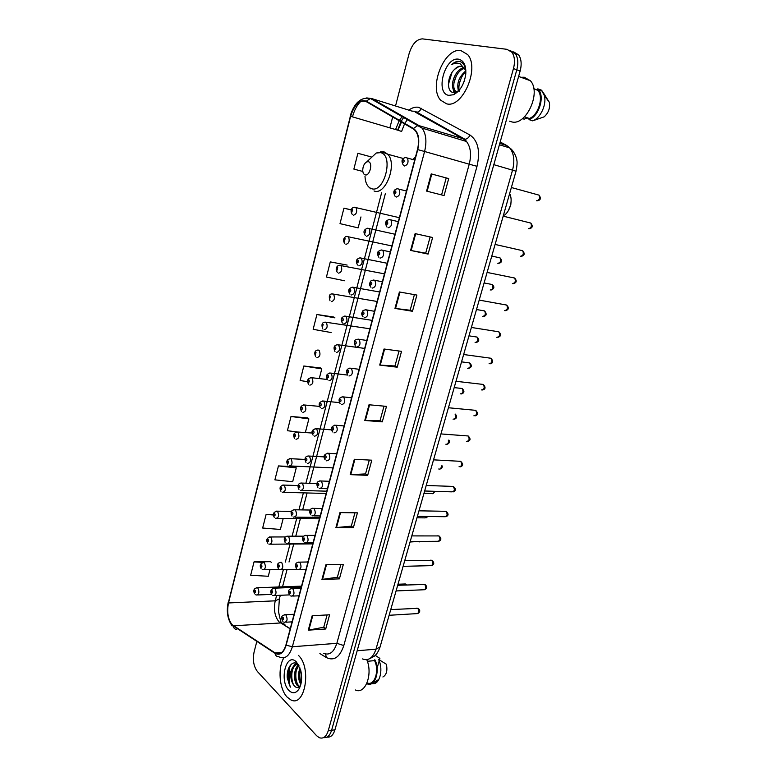 <?xml version="1.0" encoding="UTF-8"?>
<svg xmlns="http://www.w3.org/2000/svg" width="777" height="777" viewBox="0 0 777 777"><rect width="100%" height="100%" fill="white"/><g stroke="black" fill="none" stroke-linecap="round" stroke-linejoin="round"><path stroke-width="1.17" d="M280.963 622.018L281.575 622.989M415.501 156.944L412.422 159.703M308.119 561.421L307.43 561.635M346.96 236.509L391.861 245.93M301.612 585.955L300.884 586.169M289.355 666.744L289.18 680.905M327.02 737.101C330.613 737.596 333.246 735.168 334.945 729.817L520.134 71.047C521.872 64.268 521.357 58.867 518.589 54.856L513.616 51.884M323.679 737.567C327.263 738.072 329.904 735.644 331.604 730.273L516.802 69.813C518.541 63.015 518.026 57.605 515.268 53.584L510.304 50.612L515.268 53.584C518.026 57.605 518.541 63.015 516.802 69.813L331.604 730.273C329.904 735.644 327.263 738.072 323.679 737.567M287.15 697.105L290.792 699.854C304.982 707.847 311.936 667.453 298.378 655.37C311.936 667.453 304.982 707.847 290.792 699.854L287.15 697.105C279.254 689.141 277.574 667.482 283.964 657.75C277.574 667.482 279.254 689.141 287.15 697.105M446.6 103.817C462.383 108.595 480.06 68.153 467.647 54.575L460.907 50.583C444.298 47.329 428.292 87.646 440.734 100.272L446.6 103.817C462.383 108.595 480.06 68.153 467.647 54.575L460.907 50.583C444.298 47.329 428.292 87.646 440.734 100.272L446.6 103.817M232.1 624.698C227.952 619.24 226.758 611.994 228.496 602.962L350.612 116.307C354.409 104.555 359.586 99.641 366.142 101.573L413.247 128.904L415.384 130.75C418.667 135.256 419.357 141.521 417.472 149.543L285.936 644.968C283.566 652.447 280.07 655.176 275.466 653.156L232.1 624.698M232.012 625.058L275.039 653.35C279.895 655.807 283.605 653.088 286.15 645.172L417.744 149.621C419.978 139.345 418.541 132.294 413.422 128.448L366.297 101.156C359.576 99.174 354.263 104.205 350.369 116.259L228.321 602.777C226.534 612.033 227.768 619.463 232.012 625.058M287.752 674.747L287.966 670.26M347.154 265.083L330.293 261.898L326.437 277.039L344.502 280.759M333.77 317.035L316.919 314.5L313.15 329.322L331.148 332.546M270.736 561.703L254.06 561.858L250.66 575.252L268.288 576.272L270.017 569.57M295.182 466.802L278.448 465.918L274.903 479.856L292.676 481.711L296.241 467.89L295.056 466.656M307.779 417.909L291.006 416.472L287.393 430.701L296.591 431.886M320.629 368.016L303.836 366.006L300.145 380.536L307.459 381.653M256.585 642.375L254.089 652.029C252.515 659.955 253.642 666.462 257.44 671.551L316.55 735.664L319.269 737.694C323.3 739.063 326.291 736.742 328.244 730.739L513.461 68.57C515.2 61.752 514.685 56.332 511.926 52.302L506.973 49.33L422.484 38.879C416.579 39.171 412.121 44.075 409.11 53.613L395.532 105.993M394.143 111.354L393.988 111.966M392.686 116.977L389.869 127.865M399.397 291.977L416.899 295.066L412.48 311.276L394.969 308.411L399.397 291.977M415.122 233.615L432.624 237.5L428.098 254.079L410.596 250.427L415.122 233.615M431.216 173.883L448.708 178.593L444.075 195.561L426.583 191.093L431.216 173.883M354.322 459.275L371.814 460.188L367.676 475.349L350.184 474.63L354.322 459.275M339.957 512.587L357.43 512.839L353.38 527.67L335.917 527.602L339.957 512.587M325.913 564.743L343.366 564.355L339.403 578.875L321.95 579.438L325.913 564.743M312.16 615.772L329.594 614.782L325.718 628.991L308.284 630.157L312.16 615.772M384.032 349.009L401.534 351.34L397.212 367.191L379.71 365.073L384.032 349.009M369.007 404.768L386.509 406.371L382.274 421.862L364.782 420.464L369.007 404.768M351.214 209.839L343.939 208.178L340.015 223.64L358.139 227.884L360.965 216.938M357.886 153.302L371.251 156.925L357.886 153.302L353.875 169.104L362.83 171.455M273.397 514.452L266.132 514.364L262.655 528.03L280.361 529.458L283.197 518.463M382.274 421.862L380.079 420.542M384.013 406.138L380.07 420.58L364.782 420.464M397.212 367.191L394.949 365.996L379.71 365.073M325.718 628.991L323.766 627.175M327.098 614.918L323.747 627.243L308.284 630.157M339.403 578.875L337.393 577.175M340.87 564.413L337.373 577.233L321.95 579.438M353.38 527.67L351.311 526.087M354.934 512.801L351.301 526.146L335.917 527.602M367.676 475.349L365.54 473.892M369.308 460.052L365.53 473.931L350.184 474.63M444.075 195.561L426.583 191.093M428.098 254.079L425.699 253.176M430.128 236.946L425.699 253.195L410.596 250.427M412.48 311.276L410.149 310.227M414.403 294.629L410.149 310.246L394.969 308.411M303.836 366.006L321.765 368.89L319.289 378.516M321.765 368.89L320.493 367.909M291.006 416.472L308.877 418.89L305.361 432.527M308.877 418.89L307.643 417.783M278.448 465.918L296.241 467.89M266.132 514.364L273.397 514.996M254.06 561.858L262.956 562.431M271.231 562.354L270.61 561.538M316.919 314.5L334.936 317.861L333.605 317.006M330.293 261.898L346.989 265.054M343.939 208.178L351.185 209.926M399.038 351.01L394.939 366.025M446.212 177.914L441.608 194.823M299.388 686.907L297.232 685.401C293.162 681.05 293.745 667.899 298.669 664.995M299.786 686.567L298.242 685.295C294.405 678.525 294.638 671.93 298.941 665.5M300.835 684.411C298.057 679.525 297.785 674.057 300.019 667.997M301.126 683.1C299.232 678.826 298.999 674.232 300.456 669.308M298.543 664.85C293.094 658.847 286.286 667.482 287.267 678L290.423 687.15C288.452 681.711 288.753 676.087 291.336 670.279C290.074 676.505 291.025 681.652 294.182 685.712C289.219 680.419 291.521 663.869 298.154 664.471L296.969 666.705M291.336 670.279C292.939 665.84 295.328 664.014 298.504 664.801M288.937 690.462C292.492 693.871 295.784 693.472 298.805 689.286C301.748 684.022 302.379 677.641 300.689 670.143L296.552 662.111C286.509 651.204 278.739 680.487 288.937 690.462M294.182 685.712C296.27 688.092 298.3 688.208 300.272 686.062M366.851 683.381L368.113 683.245C375.068 685.003 379.419 669.929 374.563 660.635L367.356 661.295M382.906 676.981C386.519 674.883 387.665 670.629 386.354 664.228L378.506 659.382C383.08 667.744 380.643 681.983 374.388 683.605L371.532 683.741L378.797 679.467M368.113 683.245L367.851 684.139C375.495 686.479 380.332 669.706 374.825 659.722L374.563 660.635M355.322 689.966C365.18 694.978 373.135 674.29 366.773 659.683M377.117 668.103L379.186 660.877M379.458 659.926L379.895 658.401L375.233 655.39M290.423 687.15C286.558 678.913 286.898 671.231 291.462 664.092M293.376 684.556C291.589 679.856 291.297 674.912 292.511 669.716M294.046 665.802L296.066 663.179M297.377 684.042C295.629 679.419 295.338 674.553 296.513 669.463M298.057 665.471L298.514 664.714M301.155 682.993C299.64 678.593 299.407 674.038 300.456 669.318M292.968 667.016L295.726 663.072M368.424 161.703L366.831 161.83C364.248 163.345 362.878 166.191 362.733 170.386C362.878 172.824 363.646 174.31 365.054 174.844C369.667 176.622 373.242 162.752 368.424 161.703M504.671 215.103C507.702 212.5 509.722 208.887 510.732 204.254C511.499 200.116 511.14 196.542 509.663 193.531M508.42 210.528L510.819 204.555L511.13 200.592M509.595 121.183L511.703 121.872C526.029 126.136 541.618 92.405 530.361 80.73L524.3 77.244L520.959 77.292M465.491 70.221L464.267 68.065L461.198 66.239C458.867 65.977 456.555 67.123 454.283 69.677C457.42 66.987 459.965 65.928 461.917 66.501M457.634 91.919L453.953 90.297C449.397 85.014 455.798 68.376 464.083 67.842M463.539 82.984L464.384 80.701M458.508 91.035C456.429 83.566 458.857 76.855 465.782 70.911M459.663 91.181C457.022 87.315 461.557 73.941 465.879 72.183M456.565 91.919L455.254 90.734C450.874 85.528 456.711 69.901 464.559 68.444M465.85 70.26C465.083 65.569 463.121 62.655 459.984 61.509L459.411 61.402C456.876 61.101 454.312 62.15 451.719 64.549C454.768 62.986 457.634 62.752 460.324 63.869L465.316 69.823M448.873 95.357L453.515 94.716C460.178 91.094 464.267 84.217 465.773 74.097C466.219 65.453 463.82 60.48 458.595 59.198C444.677 56.478 434.819 93.648 448.873 95.357M454.283 69.677C447.008 76.486 446.649 91.385 452.836 92.424L456.264 92.113L459.314 90.113M524.475 116.841L529.331 118.473C538.451 115.278 544.026 96.746 537.723 90.278L533.78 88.656M529.331 118.473L529.001 119.609L532.663 120.833L544.114 116.861C548.513 112.918 550.252 108.061 549.329 102.292L543.298 92.706M532.663 120.833C540.471 118.289 546.93 104.39 544.318 95.445L541.443 90.161L537.791 88.84L537.461 89.986M529.001 119.609C538.879 116.55 545.143 96.406 538.315 89.394L537.791 88.84M527.826 117.968L524.087 119.153L522.465 118.609M451.719 64.549C454.846 62.024 457.789 61.092 460.557 61.733M448.397 84.44L451.991 72.475M454.438 92.56L453.768 90.025M453.991 82.624L456.361 75.738M459.168 84.023L461.305 77.846M453.885 92.57L452.933 88.18M334.945 729.817L328.244 730.739M520.134 71.047L513.461 68.57M362.412 658.906C368.453 661.188 372.979 657.944 375.981 649.183L357.167 650.757M380.06 646.969L375.981 649.183L512.548 170.085C514.908 160.752 513.966 153.36 509.731 147.921L506.75 145.513L499.796 143.376M510.246 148.329L506.75 145.513L500.194 141.987M499.407 144.765L509.731 147.921C514.762 151.204 517.103 159.965 516.744 159.897C517.365 161.703 517.132 165.472 516.035 171.183L493.813 164.666M400.514 122.523L401.087 122.669M228.496 602.962L275.223 600.825C273.485 609.586 274.767 616.608 279.079 621.882L290.209 628.865M408.789 110.12C412.179 107.653 415.481 106.721 418.696 107.333L469.998 135.033C478.078 140.754 480.409 151.175 477.01 166.307L343.803 645.551C339.831 657.235 334.013 661.237 326.359 657.556L319.881 653.574M366.297 101.156L370.406 98.465L371.882 98.621L412.364 111.237M402.496 116.123L399.397 120.328M399.164 120.726L395.561 129.545M236.732 629.409C234.819 629.292 233.702 628.214 233.353 626.194M417.744 149.621L424.592 151.496L292.366 646.755L286.15 645.172M413.422 128.448L417.735 125.573L419.259 125.709L421.998 128.069C426.097 133.693 426.952 141.501 424.592 151.496L469.23 164.19C471.59 154.555 470.677 146.979 466.482 141.472L463.694 139.151L415.287 112.141L416.559 112.296C418.696 112.024 420.279 110.684 421.309 108.294M323.475 653.272C329.39 655.662 333.848 652.34 336.849 643.317L292.366 646.755C289.394 656.06 285.023 659.459 279.273 656.973L278.496 656.682C276.534 656.584 275.379 655.477 275.039 653.35M366.695 97.912L371.882 98.621L419.259 125.709L465.005 139.287C467.21 138.966 468.881 137.548 469.998 135.033M352.486 116.861C354.215 110.334 356.993 105.177 360.8 101.379M350.369 116.259L228.321 602.777M343.803 645.551L336.849 643.317L469.23 164.19L477.01 166.307M326.359 657.556L325.563 654.03M405.283 117.725L404.778 118.153M401.466 122.067L397.921 130.235L350.612 116.307M381.614 192.813L305.895 483.216M303.38 492.861L298.951 509.858M296.668 518.589L292.084 536.198M290.035 544.046L285.334 562.072M283.362 569.628L278.836 586.975M276.631 595.435L275.223 600.825L279.38 598.873M233.411 625.815L280.798 622.95L290.268 628.671M275.107 652.942L281.866 652.398M285.926 626.272C284.877 624.116 283.168 623.008 280.798 622.95C281.546 622.435 279.623 618.638 278.555 611.334L279.351 598.999L280.322 595.279M404.545 123.854L401.622 131.449L397.921 130.235M369.58 404.817L365.355 420.493M354.895 459.304L350.767 474.63M340.53 512.597L336.49 527.583M326.476 564.733L322.533 579.389M312.733 615.743L308.867 630.079M384.605 349.087L380.283 365.122M399.97 292.084L395.551 308.488M415.695 233.741L411.169 250.544M431.789 174.038L427.156 191.239M288.665 668.191C287.762 673.61 288.073 678.991 289.588 684.333M364.986 176.369C365.365 182.993 367.482 187.072 371.348 188.607C384.11 193.803 394.162 155.381 380.643 152.651L376.233 153.03L369.502 159.324M374.009 190.938C385.489 195.921 397.649 163.966 387.742 154.225L384.129 151.894L380.497 151.913M256.391 587.742L257.857 587.975C259.567 592.016 259.091 594.366 256.429 595.027L255.633 594.735M254.545 592.598C255.497 592.579 255.691 591.821 255.128 590.326C254.176 590.345 253.982 591.103 254.545 592.598M262.888 562.47L264.345 562.674C266.084 566.754 265.579 569.114 262.84 569.755L262.189 569.522M261.014 567.317C261.985 567.259 262.179 566.501 261.606 565.015C260.635 565.073 260.441 565.841 261.014 567.317M269.464 536.926L270.901 537.111C272.659 541.219 272.135 543.579 269.308 544.211L268.813 544.036M267.55 541.754C268.531 541.676 268.735 540.899 268.143 539.442C267.171 539.52 266.967 540.297 267.55 541.754M276.117 511.101L277.525 511.266C279.322 515.404 278.758 517.783 275.854 518.385L275.514 518.278M274.164 515.928C275.155 515.802 275.359 515.025 274.767 513.578C273.766 513.704 273.572 514.481 274.164 515.928M282.838 484.994L284.217 485.13C286.043 489.306 285.46 491.695 282.478 492.288L282.284 492.229M280.847 489.811C281.857 489.656 282.061 488.869 281.449 487.441C280.448 487.597 280.244 488.383 280.847 489.811M289.636 458.605L290.996 458.721C292.842 462.937 292.23 465.336 289.161 465.909L289.141 465.899M287.607 463.403C288.626 463.218 288.83 462.422 288.218 461.014C287.189 461.198 286.985 462.004 287.607 463.403M296.513 431.915L297.912 432.07C299.699 436.266 299.058 438.675 295.979 439.277M294.434 436.713C295.474 436.489 295.678 435.683 295.056 434.294C294.017 434.518 293.813 435.324 294.434 436.713M303.477 404.934L304.895 405.108C306.633 409.294 305.963 411.703 302.875 412.354M301.34 409.722C302.389 409.46 302.603 408.644 301.962 407.274C300.913 407.536 300.709 408.352 301.34 409.722M310.509 377.651L311.956 377.855C313.646 382.012 312.946 384.44 309.858 385.13M308.323 382.439C309.392 382.138 309.605 381.313 308.955 379.963C307.886 380.264 307.673 381.089 308.323 382.439M317.628 350.058L319.104 350.291C320.736 354.429 320.007 356.866 316.909 357.605M315.384 354.846L316.025 352.34L315.384 354.846M324.835 322.154L326.321 322.416C327.904 326.525 327.146 328.982 324.048 329.769M322.523 326.932L323.174 324.397L322.523 326.932M332.129 293.929L333.624 294.221C335.149 298.31 334.363 300.777 331.264 301.622M329.749 298.718L330.4 296.154L329.749 298.718M339.5 265.384L341.016 265.705C342.482 269.774 341.666 272.261 338.558 273.154M337.053 270.173L337.713 267.579L337.053 270.173M344.794 243.599C341.482 238.869 345.959 235.781 347.154 236.509L348.484 236.868C349.903 240.909 349.048 243.405 345.94 244.357M344.434 241.297L345.105 238.675L344.434 241.297M354.516 207.304L356.041 207.682C357.401 211.703 356.526 214.229 353.409 215.239M351.913 212.092L352.593 209.44L351.913 212.092M406.284 584.964L405.39 583.964L404.225 584.013M273.407 588.14L274.961 588.374C276.758 592.53 276.253 594.929 273.455 595.571L272.708 595.299M272.183 590.782C271.183 590.802 270.979 591.569 271.581 593.104C272.572 593.084 272.776 592.307 272.183 590.782M404.759 560.538L411.033 560.411M280.147 562.286L281.692 562.49C283.518 566.695 282.983 569.094 280.099 569.716L279.506 569.502M278.904 564.889C277.884 564.937 277.68 565.724 278.292 567.239C279.302 567.181 279.506 566.394 278.904 564.889M286.975 536.14L288.49 536.324C290.355 540.559 289.792 542.977 286.82 543.57L286.383 543.424M285.693 538.704C284.664 538.801 284.46 539.588 285.081 541.083C286.101 540.996 286.315 540.2 285.693 538.704M410.062 541.996L419.745 541.423M293.881 509.712L295.367 509.867C297.261 514.141 296.678 516.569 293.609 517.142L293.337 517.055M292.56 512.237C291.521 512.364 291.317 513.16 291.938 514.636C292.987 514.52 293.191 513.714 292.56 512.237M416.987 517.783L424.796 517.87L427.097 516.491M300.864 482.983L302.321 483.119C304.244 487.432 303.632 489.869 300.476 490.423L300.369 490.384M299.514 485.47C298.455 485.635 298.242 486.441 298.883 487.898C299.941 487.742 300.145 486.936 299.514 485.47M423.97 493.317L431.721 493.55C433.022 494.036 433.877 493.288 434.285 491.297M307.925 455.953L309.401 456.099C311.295 460.431 310.645 462.878 307.449 463.422M306.536 458.411C305.458 458.605 305.254 459.43 305.895 460.868C306.973 460.664 307.177 459.848 306.536 458.411M438.733 468.997C440.365 469.444 441.249 468.405 441.385 465.86M315.073 428.622L316.579 428.787C318.424 433.1 317.744 435.557 314.539 436.15M313.636 431.041C312.548 431.274 312.335 432.099 312.995 433.517C314.083 433.284 314.296 432.459 313.636 431.041M445.862 444.211C447.853 444.473 448.688 443.113 448.368 440.141M322.309 400.971L323.844 401.175C325.631 405.458 324.922 407.925 321.707 408.566M320.823 403.36C319.716 403.632 319.502 404.467 320.173 405.866C321.27 405.594 321.493 404.759 320.823 403.36M453.059 419.172C455.555 418.988 456.235 417.298 455.089 414.102M460.324 393.871C463.043 393.415 463.636 391.618 462.121 388.49L460.712 388.335M329.623 373.009L331.187 373.242C332.915 377.505 332.177 379.982 328.962 380.672M328.088 375.359C326.971 375.68 326.748 376.524 327.428 377.904C328.545 377.583 328.768 376.738 328.088 375.359M467.676 368.317C470.386 367.822 471.008 366.025 469.551 362.917L468.123 362.723M337.033 344.726L338.617 344.988C340.287 349.223 339.51 351.709 336.295 352.457M335.441 347.037C334.304 347.397 334.081 348.251 334.77 349.611C335.907 349.252 336.13 348.397 335.441 347.037M475.097 342.482C477.806 341.967 478.457 340.151 477.049 337.063L475.611 336.849M344.522 316.103L346.134 316.404C347.746 320.619 346.94 323.115 343.716 323.912M342.871 318.395C341.715 318.793 341.492 319.658 342.201 320.998C343.347 320.6 343.58 319.726 342.871 318.395M482.595 316.385C485.304 315.831 485.984 314.015 484.625 310.936L483.187 310.693M352.107 287.16L353.729 287.49C355.283 291.676 354.448 294.192 351.223 295.046M350.388 289.413C349.223 289.86 348.99 290.734 349.708 292.045C350.883 291.608 351.107 290.734 350.388 289.413M490.18 290.015C492.89 289.423 493.589 287.597 492.278 284.537L490.841 284.256M359.79 257.867L361.422 258.236C362.917 262.393 362.043 264.928 358.819 265.831M358.003 260.101L357.313 262.762C358.498 262.276 358.731 261.393 358.003 260.101M497.834 263.354C500.543 262.733 501.272 260.897 500.019 257.857L498.581 257.546M367.56 228.234L369.201 228.632C370.629 232.77 369.726 235.324 366.501 236.286M365.695 230.439L364.996 233.129L365.695 230.439M389.122 615.287L416.598 613.636C419.026 613.16 419.425 611.373 417.783 608.294L416.268 608.168M284.295 614.724L285.955 614.986C287.811 619.24 287.315 621.678 284.46 622.309L283.615 621.998M283.139 617.462C282.109 617.443 281.905 618.23 282.517 619.813C283.547 619.832 283.76 619.046 283.139 617.462M396.076 590.938L423.484 589.772C425.99 589.316 426.408 587.529 424.747 584.421L423.242 584.314M291.22 588.558L292.871 588.791C294.755 593.084 294.23 595.532 291.288 596.134L290.588 595.881M290.044 591.248C288.995 591.268 288.782 592.064 289.413 593.628C290.462 593.609 290.666 592.822 290.044 591.248M403.108 566.336L430.439 565.666C433.022 565.229 433.469 563.442 431.779 560.295L430.293 560.207M298.232 562.092L299.854 562.295C301.787 566.627 301.223 569.085 298.183 569.667L297.649 569.483M297.018 564.743C295.959 564.801 295.746 565.607 296.387 567.152C297.445 567.093 297.659 566.297 297.018 564.743M410.207 541.482L437.47 541.307C440.122 540.899 440.598 539.102 438.879 535.926L437.412 535.848M305.322 535.334L306.925 535.508C308.887 539.879 308.294 542.346 305.157 542.909L304.788 542.773M304.079 537.946C303.001 538.034 302.787 538.849 303.438 540.374C304.516 540.287 304.73 539.471 304.079 537.946M417.385 516.365L444.57 516.705C447.299 516.317 447.795 514.52 446.056 511.305L444.619 511.247M312.49 508.265L314.073 508.411C316.064 512.83 315.443 515.306 312.208 515.841L312.014 515.773M311.218 510.829C310.12 510.965 309.906 511.781 310.567 513.296C311.664 513.16 311.878 512.344 311.218 510.829M319.755 480.885L321.309 481.012C323.319 485.47 322.669 487.956 319.347 488.461L319.318 488.451M318.434 483.411C317.327 483.585 317.113 484.411 317.783 485.907C318.891 485.732 319.114 484.906 318.434 483.411M424.64 490.996L451.738 491.841C454.545 491.482 455.069 489.685 453.312 486.431L453.312 486.421M459.042 466.754C461.859 466.385 462.412 464.578 460.703 461.334L459.256 461.256M327.098 453.185L328.7 453.35C330.652 457.799 329.963 460.285 326.622 460.819M325.738 455.681C324.611 455.885 324.397 456.73 325.077 458.197C326.204 457.993 326.427 457.148 325.738 455.681M466.423 441.414C469.24 441.015 469.823 439.199 468.172 435.975L466.695 435.858M334.537 425.165L336.169 425.359C338.063 429.788 337.335 432.284 334.003 432.867M333.129 427.622C331.983 427.874 331.76 428.719 332.459 430.176C333.595 429.924 333.819 429.079 333.129 427.622M473.892 415.802C476.709 415.374 477.311 413.558 475.718 410.343L474.213 410.198M342.065 396.824L343.725 397.047C345.561 401.447 344.803 403.962 341.462 404.594M340.598 399.242C339.442 399.533 339.219 400.398 339.928 401.826C341.084 401.534 341.307 400.679 340.598 399.242M481.439 389.928C484.246 389.471 484.887 387.645 483.343 384.45L481.818 384.265M349.679 368.143L351.379 368.405C353.137 372.775 352.35 375.301 349.009 375.99M348.164 370.532C346.989 370.862 346.756 371.736 347.474 373.135C348.65 372.805 348.883 371.94 348.164 370.532M489.063 363.772C491.87 363.286 492.531 361.451 491.045 358.265L489.51 358.061M355.817 341.482C354.623 341.861 354.39 342.735 355.118 344.124C356.313 343.745 356.546 342.871 355.817 341.482M358.721 339.151L359.11 339.423C360.81 343.764 359.994 346.309 356.643 347.047M496.765 337.335C499.572 336.82 500.262 334.974 498.834 331.808L497.29 331.565M365.19 309.761L366.938 310.091C368.57 314.413 367.715 316.967 364.364 317.764M363.558 312.092C362.344 312.509 362.111 313.393 362.849 314.753C364.063 314.335 364.296 313.452 363.558 312.092M504.555 310.615C507.362 310.062 508.08 308.216 506.701 305.07L505.157 304.788M373.096 280.041L374.854 280.419C376.427 284.712 375.534 287.276 372.183 288.131M371.387 282.342C370.153 282.809 369.92 283.702 370.678 285.042C371.911 284.586 372.144 283.683 371.387 282.342M512.422 283.605C515.229 283.022 515.977 281.167 514.656 278.03L513.111 277.719M381.099 249.971L382.867 250.379C384.372 254.652 383.45 257.236 380.089 258.139M379.312 252.243C378.069 252.748 377.826 253.661 378.593 254.973C379.846 254.467 380.079 253.555 379.312 252.243M520.386 256.303C523.183 255.682 523.96 253.817 522.698 250.709L521.153 250.349M389.199 219.532L390.967 219.978C392.414 224.223 391.462 226.826 388.092 227.797M387.334 221.775C386.072 222.339 385.829 223.261 386.606 224.543C387.878 223.99 388.121 223.067 387.334 221.775M528.428 228.7C531.225 228.049 532.022 226.175 530.817 223.077L529.292 222.688M395.153 196.396C392.832 192.133 393.589 189.569 397.406 188.733L399.174 189.209C400.553 193.424 399.563 196.057 396.202 197.086M395.454 190.948C394.172 191.55 393.92 192.482 394.716 193.745C396.008 193.143 396.251 192.21 395.454 190.948M536.557 200.796C539.355 200.107 540.18 198.213 539.034 195.134L537.519 194.716M405.711 157.546L407.469 158.061C408.789 162.257 407.77 164.899 404.399 165.996M403.671 159.741C402.369 160.392 402.117 161.334 402.923 162.568C404.234 161.917 404.487 160.975 403.671 159.741M518.589 54.856L511.926 52.302M516.035 171.183L380.021 647.124C378.428 651.582 376.505 654.632 374.242 656.254L369.58 658.721M397.639 130.157L400.913 121.746M401.136 121.338L403.982 116.977M411.907 111.092L415.316 111.334L465.005 139.287L466.482 141.472L421.998 128.069L370.406 98.465C361.004 96.785 354.244 102.71 350.136 116.229M232.158 625.98C227.535 619.22 226.233 611.266 228.263 602.097M275.466 653.156L281.536 652.67M385.334 193.726L309.596 483.343M307.08 492.968L302.651 509.916M300.369 518.628L295.775 536.188M293.725 544.026L289.025 562.004M287.053 569.541L282.527 586.839M407.702 119.104L404.768 123.446M299.708 686.528L298.689 686.635M300.077 686.742L298.805 689.286M377.923 680.856L374.388 683.605M366.831 161.83L376.233 153.03L382.022 151.942L387.742 154.225L403.263 158.489M370.852 188.869L369.201 187.422M455.254 90.734L453.953 90.297M456.264 92.113L453.515 94.716M537.723 90.278L533.818 88.869M549.329 102.292L544.318 95.445M541.967 90.715L538.315 89.394M530.361 80.73L518.618 76.428M271.62 594.395L257.682 594.968M301.554 586.14L257.566 587.742C253.972 588.208 252.972 590.229 254.574 593.822M279.04 569.356L264.131 569.716M264.102 562.499C260.373 563.218 259.353 565.248 261.053 568.599M312.781 543.881L270.649 544.201M285.421 536.936L270.717 536.975C266.899 537.655 265.86 539.694 267.609 543.094M319.434 518.813L277.234 518.405M291.618 511.383L277.408 511.169C273.485 511.907 272.426 513.956 274.232 517.327M326.155 493.482L283.887 492.327M298.193 485.547L284.168 485.091C280.176 485.625 279.098 487.684 280.934 491.278M305.05 459.43L290.977 458.721C286.956 459.071 285.868 461.149 287.704 464.947M332.954 467.89L290.608 465.977M312.15 433.042L297.727 432.012C293.755 432.575 292.696 434.683 294.551 438.325M319.541 406.39L304.545 405.002C300.689 405.468 299.669 407.604 301.486 411.421M327.37 379.497L311.451 377.7C307.634 378.35 306.643 380.526 308.488 384.217M319.104 350.291L318.424 350.097C314.879 350.184 313.937 352.399 315.579 356.711M369.881 328.788L325.476 322.173C322.076 322.154 321.163 324.388 322.756 328.904M377.136 301.476L332.624 293.949C329.399 293.667 328.535 295.95 330.011 300.786M384.469 273.854L339.84 265.394C338.316 264.636 334.197 268.007 337.354 272.358M399.378 217.686L354.555 207.304C353.739 206.604 348.854 209.266 352.311 214.52M397.989 584.246L405.39 583.964L406.915 584.935M301.282 587.159L274.669 588.15C270.872 589.005 269.852 591.074 271.61 594.366M289.403 594.9L274.815 595.512M281.468 562.325C276.185 562.616 277.34 566.21 278.331 568.56M297.076 569.288L281.507 569.677M303.71 536.169L288.335 536.208C282.974 536.383 284.071 540.102 285.13 542.463M312.908 543.385L288.277 543.56M420.27 541.414L419.094 541.987M310.159 510.033L295.279 509.799C289.899 509.819 290.851 513.694 292.006 516.093M319.803 517.424L295.105 517.161M427.855 516.501L425.981 517.929M317.016 483.595L302.302 483.1C296.843 483.003 297.727 487.014 298.96 489.423M326.767 491.181L302.01 490.472M435.11 491.317L432.935 493.628M305.992 462.461C304.623 460.013 304.001 455.914 309.295 456.06L324.155 456.876M442.171 465.899C442.569 467.249 441.831 468.317 439.957 469.085M313.112 435.198C310.887 431.711 311.956 429.545 316.307 428.71L331.575 429.866M449.019 440.19C449.902 442.142 449.242 443.512 447.057 444.289M320.318 407.634C318.114 404.021 319.143 401.816 323.397 401.039L339.335 402.593M455.371 414.122C457.332 416.657 456.944 418.356 454.215 419.24M327.603 379.749C325.408 376.039 326.398 373.805 330.575 373.057L347.649 375.077M461.451 393.929C464.481 392.9 464.704 391.093 462.121 388.49L454.186 387.616M334.974 351.563C333.139 347.29 334.1 345.017 337.83 344.755L364.675 348.417M468.754 368.366C471.911 367.152 472.173 365.336 469.551 362.917L461.548 361.859M342.434 323.047C340.151 319.415 341.074 317.113 345.173 316.122L372.115 320.367M476.136 342.521C479.312 341.453 479.613 339.636 477.049 337.063L468.978 335.839M349.98 294.211C347.659 290.627 348.533 288.277 352.603 287.169L379.652 291.997M483.595 316.424C486.587 315.783 486.936 313.957 484.625 310.936L476.495 309.528M357.624 265.044C355.351 261.237 356.187 258.848 360.13 257.877L387.276 263.286M491.122 290.035C494.318 288.753 494.706 286.917 492.278 284.537L484.1 282.945M365.365 235.528C362.937 231.944 363.733 229.506 367.735 228.234L394.978 234.246M498.727 263.374C501.971 262.509 502.408 260.674 500.019 257.857L491.783 256.07M390.744 609.595L418.094 608.313C420.425 610.198 420.299 611.965 417.715 613.616M294.094 614.248L285.615 614.724C280.788 615.481 281.293 617.404 282.537 621.066M292.074 621.853L285.887 622.222M397.688 585.295L424.99 584.43C427.389 586.557 427.272 588.335 424.65 589.772M301 588.257L292.589 588.577C287.257 588.888 288.422 592.55 289.442 594.939M298.99 595.804L292.764 596.076M404.71 560.732L431.963 560.304C434.45 562.597 434.343 564.393 431.643 565.685M307.974 561.975L299.65 562.14C294.279 562.295 295.309 566.112 296.425 568.521M305.983 569.473L299.718 569.628M411.8 535.907L439.005 535.926C441.569 538.276 441.472 540.093 438.704 541.355M315.035 535.382L306.789 535.402C301.34 535.431 302.302 539.384 303.486 541.812M313.053 542.851L306.74 542.89M418.968 510.819L446.115 511.305C448.776 513.82 448.688 515.646 445.843 516.773M322.173 508.498L314.005 508.362C308.488 508.255 309.372 512.354 310.635 514.801M320.202 515.928L313.84 515.86M317.861 487.48C316.521 485.023 315.715 480.798 321.289 481.002L329.39 481.303M327.428 488.714L321.018 488.519M453.049 491.938C456.08 490.705 456.167 488.869 453.312 486.431L426.214 485.47M325.174 459.858C322.892 456.293 323.999 454.098 328.496 453.282L336.694 453.787M460.334 466.841C463.267 465.86 463.383 464.024 460.703 461.334L433.537 459.848M332.575 431.915C330.303 428.253 331.381 426.029 335.79 425.242L344.085 425.951M467.686 441.491C470.629 440.569 470.794 438.733 468.172 435.975L440.947 433.935M340.073 403.651C338.082 399.533 339.112 397.27 343.172 396.872L351.563 397.795M475.116 415.87C478.078 415.005 478.282 413.17 475.718 410.343L448.426 407.75M347.649 375.068C345.619 370.891 346.62 368.589 350.641 368.181L359.129 369.308M482.614 389.976C485.567 389.199 485.81 387.354 483.343 384.45L455.992 381.284M355.322 346.153L354.254 342.055C355.448 340.753 353.321 340.064 358.197 339.151L366.783 340.481M490.2 363.811C493.172 363.082 493.453 361.237 491.045 358.265L463.646 354.516M363.092 316.899C361.81 315.239 361.441 313.83 361.975 312.665C363.121 311.363 361.266 310.664 365.85 309.78L374.524 311.305M497.853 337.364C501.048 336.344 501.379 334.489 498.834 331.808L471.377 327.457M370.959 287.305C369.58 285.538 369.201 284.081 369.803 282.935C370.891 281.624 369.308 280.905 373.591 280.05L382.362 281.779M505.594 310.645C508.818 309.683 509.188 307.828 506.701 305.07L479.195 300.087M378.923 257.362C376.728 253.593 376.476 251.486 381.429 249.98L390.297 251.903M513.412 283.624C516.666 282.711 517.074 280.847 514.656 278.03L487.101 272.426M386.985 227.059C384.596 223.009 385.392 220.503 389.374 219.541L398.329 221.659M521.309 256.323C524.582 255.536 525.048 253.671 522.698 250.709L495.104 244.434M406.449 191.045L397.406 188.733M529.292 228.71C532.585 227.982 533.09 226.107 530.817 223.077L503.195 216.142M403.428 165.365C401 161.082 401.709 158.469 405.555 157.546L414.685 160.052M537.354 200.806C540.666 200.165 541.229 198.281 539.034 195.134L511.373 187.519"/></g></svg>

